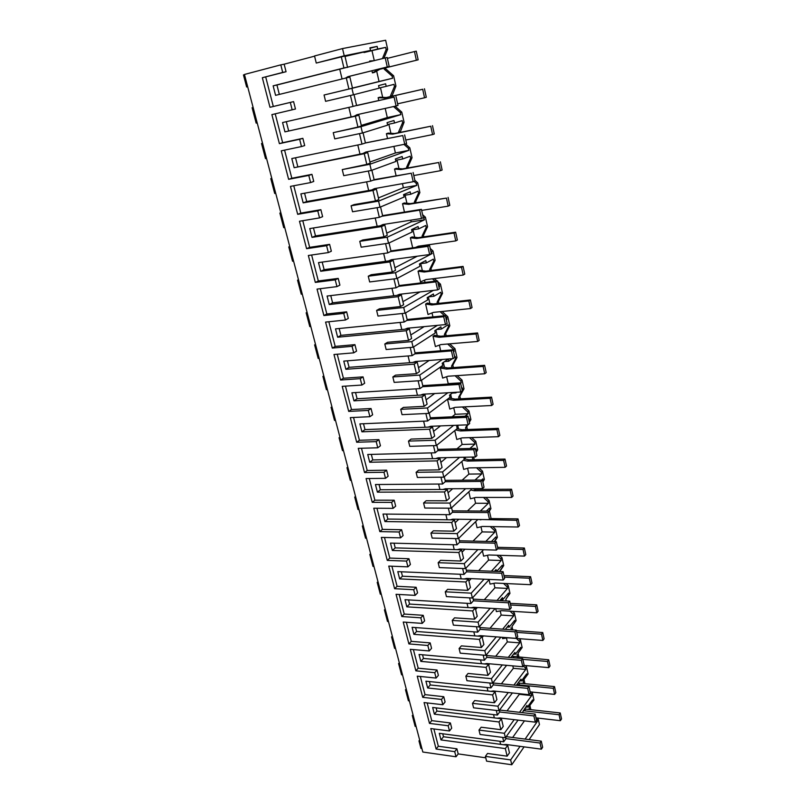 <?xml version="1.0" encoding="UTF-8"?>
<svg xmlns="http://www.w3.org/2000/svg" width="805" height="805" viewBox="0 0 805 805"><rect width="100%" height="100%" fill="white"/><g stroke="black" fill="none" stroke-linecap="round" stroke-linejoin="round"><path stroke-width="1.21" d="M529.116 739.594L539.461 724.57L538.082 718.432L537.096 719.861L536.301 719.096M525.102 739.081L537.428 721.32L537.096 719.861M524.095 746.869L511.779 764.75L510.642 759.91L520.06 746.336M529.489 709.517L528.845 706.679L532.93 701.376L532.598 699.907L527.335 707.223L525.766 707.052M537.428 721.32L535.999 721.149M510.642 759.91L485.415 756.368L487.528 753.45L507.13 756.167L509.474 752.836L507.683 745.279L500.64 744.343L499.915 741.284L500.64 744.343L443.495 736.746L442.74 733.788M507.17 745.209L507.542 744.675M512.654 737.481L524.447 720.878M511.779 764.75L486.582 761.148L485.415 756.368M485.767 757.807L458.196 753.913L456.012 756.781L422.826 752.031L244.438 74.463L280.794 64.863L282.706 72.43L262.329 77.713L286.057 71.736L284.155 64.199L280.794 64.863M421.89 748.509L420.945 748.378L418.962 740.842L419.908 740.972M532.93 701.376L533.936 699.978L532.306 692.713L531.572 692.018M530.847 709.668L529.871 705.351M383.965 58.232L387.658 49.206L385.645 40.25L342.517 48.572L314.524 55.958L316.254 63.052L344.902 56.008L347.539 67.187L276.93 84.998L279.335 94.416M391.954 96.228L395.939 86.065L393.625 75.781L385.756 68.848L385.535 67.872M400.135 132.372L404.07 122.229L401.796 112.137L395.094 106.2M408.175 167.853L407.944 166.846L412.049 157.72L409.815 147.818L405.489 143.964M416.054 202.669L415.772 201.411L419.878 192.556L417.694 182.836L414.867 180.31M423.792 236.861L423.45 235.352L427.566 226.769L425.422 217.219L422.615 214.704M431.389 270.42L430.997 268.689L435.113 260.347L433.01 250.979L430.222 248.463M427.264 245.787L426.449 245.052M438.856 303.384L438.413 301.422L442.529 293.332L440.456 284.125L437.699 281.629M436.974 280.965L434.338 278.57M446.191 335.766L445.698 333.582L449.814 325.733L447.781 316.687L442.076 311.495M453.386 367.563L452.843 365.178L456.968 357.561L454.966 348.676L449.683 343.836M460.46 398.817L459.876 396.221L463.992 388.835L462.03 380.101L457.16 375.623M469.385 422.212L470.905 419.566L468.973 410.983L464.505 406.857M467.413 429.528L466.789 426.731L467.886 424.809M476.178 452.34L477.697 449.774L475.795 441.341L471.73 437.568M474.246 459.705L473.642 457.029M482.849 481.954L484.369 479.458L482.507 471.177L478.824 467.755M480.967 489.37L480.796 488.595M489.38 511.115L490.929 508.649L489.098 500.509L485.807 497.43M494.622 541.624L497.379 537.358L495.578 529.348L492.67 526.611M499.754 571.54L503.729 565.583L501.958 557.704L499.422 555.319M506.234 600.963L505.862 599.333L509.968 593.345L508.227 585.597L506.063 583.555M512.775 629.882L512 626.461L516.106 620.655L514.395 613.028L512.594 611.327M518.984 657.272L518.048 653.157L522.143 647.522L520.463 640.025L519.024 638.657M523.602 683.546L522.968 680.788L528.09 673.966L526.43 666.58L525.353 665.554M524.961 683.687L523.995 679.42M518.068 720.123L505.399 737.752L504.343 733.285L514.204 719.66M522.324 712.626L526.933 705.432L527.335 707.223M532.306 692.713L531.3 694.101L530.254 693.105M519.527 712.304L531.632 695.59L531.3 694.101M507.13 756.167L505.339 748.59L507.683 745.279M341.26 56.742L343.926 67.972L273.137 85.833L275.582 95.342L346.291 77.934L348.917 89.033L324.053 95.01L325.592 101.329L353.445 94.779L351.916 88.339L392.609 78.246L392.136 76.143L384.247 69.2L384.035 68.234M314.574 56.169L284.155 64.199M456.012 756.781L454.714 751.649L436.109 749.042L430.806 728.555L449.482 730.97L448.164 725.748L429.468 723.393L424.074 702.574L442.831 704.727L441.492 699.434L422.716 697.321L417.242 676.17L436.079 678.062L434.72 672.678L415.863 670.837L410.298 649.323L429.216 650.953L427.827 645.479L408.89 643.909L403.235 622.044L422.233 623.382L420.824 617.817L401.806 616.529L396.05 594.301L415.139 595.358L413.7 589.693L394.601 588.697L388.755 566.096L407.914 566.851L406.455 561.085L387.275 560.401L381.329 537.408L400.578 537.851L399.089 531.994L379.819 531.612L373.772 508.227L393.102 508.347L391.592 502.39L372.242 502.34L366.084 478.552L385.504 478.331L383.965 472.273L364.534 472.555L358.265 448.345L377.766 447.791L376.207 441.613L356.685 442.247L350.316 417.614L369.898 416.698L368.298 410.419L348.706 411.405L342.216 386.34L361.878 385.052L360.258 378.662L340.585 380.02L333.974 354.502L353.717 352.842L352.067 346.321L332.314 348.072L325.582 322.091L345.415 320.028L343.735 313.397L323.892 315.54L317.039 289.096L336.953 286.62L335.242 279.858L315.319 282.414L308.345 255.487L328.329 252.579L326.589 245.696L306.584 248.685L299.48 221.244L319.545 217.903L317.774 210.89L297.689 214.321L290.454 186.378L310.599 182.574L308.788 175.43L288.623 179.324L281.257 150.837L301.483 146.56L299.641 139.275L279.395 143.652L271.879 114.622L295.465 109.017L293.594 101.621L273.318 106.481L265.71 77.008M301.483 146.56L304.693 145.584L302.861 138.329L282.656 142.696L275.219 113.847M310.599 182.574L313.749 181.457L311.948 174.343L291.823 178.237L284.578 150.132M319.545 217.903L322.624 216.666L320.863 209.682L300.818 213.114L293.765 185.754M328.329 252.579L331.348 251.22L329.617 244.358L309.653 247.356L302.781 220.701M336.953 286.62L339.901 285.131L338.211 278.399L318.327 280.965L311.626 255.004M345.415 320.028L348.303 318.438L346.643 311.827L326.84 313.98L320.32 288.683M353.717 352.842L356.555 351.131L354.925 344.641L335.202 346.402L328.843 321.759M361.878 385.052L364.665 383.25L363.055 376.871L343.413 378.249L337.225 354.23M369.898 416.698L372.624 414.796L371.045 408.527L351.483 409.534L345.456 386.128M377.766 447.791L380.443 445.779L378.893 439.631L359.422 440.275L353.536 417.463M385.504 478.331L388.131 476.238L386.601 470.19L367.211 470.492L361.475 448.254M393.102 508.347L395.678 506.164L394.178 500.217L374.868 500.187L369.284 478.512M400.578 537.851L403.104 535.577L401.625 529.73L382.405 529.378L376.951 508.247M407.914 566.851L410.399 564.486L408.95 558.74L389.801 558.076L384.488 537.478M415.139 595.358L417.574 592.913L416.145 587.268L397.086 586.302L391.904 566.217M422.233 623.382L424.627 620.866L423.219 615.312L404.241 614.054L399.189 594.472M429.216 650.953L431.561 648.357L430.182 642.893L411.285 641.364L406.364 622.265M436.079 678.062L438.383 675.395L437.024 670.022L418.208 668.21L413.408 649.595M442.831 704.727L445.095 701.99L443.756 696.707L425.03 694.635L420.341 676.482M449.482 730.97L451.696 728.163L450.387 722.96L431.732 720.636L427.163 702.926M458.196 753.913L456.908 748.801L438.333 746.225L433.875 728.948M502.682 737.4L503.719 741.787L439.289 733.335L440.979 739.916L505.339 748.59M496.283 710.433L497.379 715.061L432.657 707.474L434.368 714.156L499.02 721.974L500.851 729.682L481.159 727.217L478.995 730.075L504.343 733.285M489.782 683.012L490.939 687.883L425.905 681.181L427.656 687.983L492.61 694.916L494.461 702.755L474.668 700.561L472.475 703.339L473.571 707.826L499.02 710.745L497.943 706.206L508.277 692.531M483.171 655.119L484.389 660.241L419.053 654.475L420.824 661.378L486.079 667.395L487.971 675.365L468.077 673.443L465.843 676.16L466.95 680.718L492.529 683.284L491.432 678.665L502.3 664.94M476.439 626.743L477.717 632.126L412.09 627.316L413.891 634.34L479.438 639.401L481.36 647.512L461.376 645.882L459.102 648.518L460.229 653.157L485.928 655.351L484.811 650.651L496.262 636.856M469.597 597.874L470.935 603.529L405.006 599.705L406.837 606.849L472.686 610.935L474.648 619.176L454.563 617.848L452.239 620.403L453.386 625.123L479.206 626.934L478.079 622.154L490.175 608.288M462.623 568.501L464.032 574.428L397.801 571.631L399.662 578.896L465.823 581.965L467.806 590.357L447.63 589.33L445.266 591.806L446.433 596.606L472.374 598.024L471.227 593.164L484.057 579.198M455.539 538.605L457.009 544.824L390.475 543.083L392.367 550.479L458.83 552.492L460.852 561.025L440.577 560.32L438.162 562.705L439.349 567.595L465.431 568.612L464.254 563.661L477.908 549.573M448.325 508.176L449.864 514.687L383.019 514.053L384.951 521.57L451.716 522.485L453.779 531.179L433.402 530.797L430.937 533.101L432.154 538.072L458.347 538.666L457.16 533.624L471.76 519.406M440.969 477.194L442.589 484.016L375.442 484.519L377.404 492.157L444.471 491.956L446.574 500.801L426.107 500.76L423.591 502.974L424.819 508.036L451.142 508.197L449.935 503.065L465.632 488.675M433.493 445.658L435.183 452.792L367.734 454.473L369.726 462.251L437.105 460.873L439.238 469.879L418.67 470.19L416.105 472.314L417.362 477.466L443.817 477.164L442.579 471.941L459.564 457.341M425.875 413.529L427.646 420.995L359.885 423.893L361.918 431.812L429.598 429.226L431.772 438.393L411.103 439.077L408.487 441.1L409.765 446.342L436.35 445.568L435.092 440.255L453.618 425.382M418.117 380.815L419.969 388.614L351.906 392.78L353.969 400.83L421.951 396.996L424.165 406.334L403.406 407.4L400.739 409.312L402.037 414.656L428.743 413.398L427.465 407.974L447.852 392.77M410.208 347.488L412.14 355.629L343.775 361.113L345.878 369.304L414.173 364.172L416.427 373.681L395.567 375.14L392.84 376.951L394.168 382.385L420.995 380.624L419.697 375.1L442.398 359.443M402.158 313.527L404.17 322.03L335.504 328.873L337.647 337.215L406.233 330.734L408.538 340.424L387.577 342.286L384.8 343.987L386.148 349.521L413.106 347.237L411.778 341.612L437.427 325.351M393.947 278.912L396.06 287.798L327.082 296.039L329.255 304.542L398.163 296.663L400.498 306.534L379.437 308.818L376.609 310.408L377.978 316.053L405.066 313.215L403.718 307.49L433.281 290.404M385.585 243.643L387.779 252.911L318.498 262.611L320.722 271.265L389.922 261.947L392.307 272.01L371.155 274.726L368.257 276.206L369.656 281.951L396.875 278.55L395.497 272.714L432.094 253.585L430.766 250.868M377.052 207.68L379.346 217.35L309.764 228.57L312.028 237.384L381.53 226.557L383.965 236.811L362.713 239.991L359.755 241.339L361.183 247.195L388.523 243.211L387.114 237.264L424.487 219.805L423.148 217.038M368.358 171.022L370.753 181.095L300.869 193.884L303.173 202.86L372.977 190.483L375.462 200.938L354.099 204.591L351.081 205.808L352.54 211.775L380.01 207.187L378.571 201.119L416.738 185.392L416.296 183.409L414.032 181.387M359.493 133.63L361.988 144.125L291.792 158.545L294.147 167.702L364.252 153.705L366.788 164.361L342.246 169.593L343.735 175.671L371.326 170.459L369.867 164.27L408.849 150.344L408.397 148.321L403.959 144.377M350.447 95.483L353.043 106.431L282.555 122.541L284.95 131.859L355.357 116.192L357.933 127.069L333.24 132.664L334.749 138.873L362.471 132.996L360.982 126.677L400.81 114.632L400.337 112.579L393.534 106.552M454.714 751.649L456.908 748.801M292.185 109.852L290.303 102.426L269.987 107.296L262.329 77.713M418.962 740.842L419.757 740.389M244.489 74.674L243.462 74.946L246.632 86.98L247.658 86.719M342.517 48.572L344.228 55.797L370.521 50.463L369.918 47.837L377.122 46.408L377.706 49.004L385.665 47.384L364.001 52.536L377.706 49.004M387.658 49.206L386.138 49.518L385.665 47.384M382.425 58.624L386.138 49.518M385.756 68.848L384.247 69.2M393.625 75.781L392.136 76.143M353.445 94.779L379.165 88.168L378.571 85.602L385.625 83.811L386.199 86.356L393.987 84.354L394.46 86.447L395.939 86.065M391.844 95.755L390.365 96.157L394.46 86.447M401.796 112.137L400.337 112.579M362.471 132.996L387.648 125.157L387.064 122.632L393.967 120.509L394.531 123.004L402.158 120.629L402.621 122.682L404.07 122.229M399.974 131.638L398.515 132.111L402.621 122.682M398.646 132.684L398.515 132.111M409.815 147.818L408.397 148.321M371.326 170.459L395.959 161.433L395.396 158.967L402.148 156.512L402.711 158.967L410.168 156.23L410.631 158.243L412.049 157.72M407.944 166.846L406.525 167.39L410.631 158.243M406.686 168.124L406.525 167.39M417.694 182.836L416.296 183.409M380.01 207.187L404.12 197.034L403.567 194.609L410.178 191.852L410.731 194.257L418.037 191.177L418.489 193.15L419.878 192.556M415.772 201.411L414.374 202.015L418.489 193.15M414.585 202.92L414.374 202.015M425.422 217.219L424.054 217.853M388.523 243.211L412.13 231.971L411.586 229.586L418.067 226.527L418.6 228.892L425.765 225.481L426.207 227.423L427.566 226.769M423.45 235.352L422.092 236.026L426.207 227.423M422.323 237.073L422.092 236.026M433.01 250.979L431.661 251.673M425.432 246.048L424.627 245.314M396.875 278.55L419.989 266.264L419.455 263.919L425.805 260.568L426.328 262.893L433.352 259.16L433.784 261.062L435.113 260.347M430.997 268.689L429.659 269.413L433.784 261.062M429.93 270.611L429.659 269.413M440.456 284.125L439.148 284.89L438.252 284.074M435.082 281.197L432.436 278.802M405.066 313.215L427.707 299.923L427.183 297.629L433.402 293.996L433.925 296.27L440.798 292.235L441.221 294.107L442.529 293.332M438.936 287.123L439.57 286.761L439.148 284.89M438.413 301.422L437.105 302.207L441.221 294.107M437.407 303.545L437.105 302.207M447.781 316.687L446.493 317.502L445.608 316.697M444.561 315.741L440.114 311.696M413.106 347.237L435.284 332.968L434.77 330.714L440.868 326.82L441.371 329.054L448.113 324.727L448.526 326.558L449.814 325.733M446.292 319.736L446.906 319.354L446.493 317.502M445.698 333.582L444.41 334.417L448.526 326.558M444.742 335.886L444.41 334.417M454.966 348.676L453.708 349.541L447.661 344.007M420.995 380.624L442.73 365.43L442.217 363.216L448.194 359.06L448.697 361.254L452.38 358.678M454.704 357.058L455.298 356.635L455.711 358.446L456.968 357.561M453.507 351.775L454.111 351.362L453.708 349.541M452.843 365.178L451.585 366.074L455.711 358.446M451.947 367.674L451.585 366.074M462.03 380.101L460.792 381.027L455.077 375.764M428.743 413.398L450.035 397.308L449.542 395.134L453.094 392.458M455.751 392.307L455.882 392.89L456.727 392.246M461.778 388.443L462.362 387.99L462.764 389.771L463.992 388.835M420.431 395.104L423.118 394.198L460.712 392.015L459.001 384.438L461.195 382.808L460.792 381.027M459.876 396.221L458.639 397.167L462.1 390.968M462.271 390.646L462.764 389.771M459.031 398.898L458.639 397.167M468.973 410.983L467.755 411.959L462.352 406.968M436.35 445.568L457.22 428.622L456.727 426.489L458.327 425.191M468.721 419.274L469.305 418.811L469.697 420.552L470.905 419.566M465.018 416.225L468.158 413.71L467.755 411.959M466.789 426.731L465.572 427.727L467.232 424.839M469.204 421.407L469.697 420.552M465.994 429.578L465.572 427.727M475.795 441.341L474.608 442.358L469.516 437.638M443.817 477.164L464.274 459.393L463.841 457.24M475.554 449.582L476.117 449.089L476.51 450.81L477.697 449.774M469.858 448.496L474.99 444.078L474.608 442.358M473.229 457.039L472.384 457.773L472.817 457.049M476.017 451.635L476.51 450.81M472.837 459.736L472.384 457.773M482.507 471.177L481.33 472.243L476.55 467.786M451.142 508.197L471.197 489.621L470.975 488.645M481.561 480.022L482.829 478.854L483.201 480.545L484.369 479.458M475 480.092L481.712 473.934L481.33 472.243M482.718 481.35L483.201 480.545M479.559 489.38L479.377 488.605M489.098 500.509L487.951 501.616L483.473 497.43M458.347 538.666L477.858 519.487M486.391 511.095L489.41 508.126L489.792 509.776L490.929 508.649M480.344 511.054L488.323 503.286L487.951 501.616M488.947 511.115L489.792 509.776M495.578 529.348L494.451 530.505L490.275 526.581M465.431 568.612L483.553 549.735M489.671 541.503L489.128 541.493M491.422 541.544L495.89 536.895L496.262 538.525L497.379 537.358M485.828 541.413L494.823 532.135L494.451 530.505M494.26 541.614L496.262 538.525M501.958 557.704L500.851 558.901L496.967 555.239M472.374 598.024L489.309 579.429M496.464 571.409L496.051 569.588L494.461 571.329M496.605 571.409L502.27 565.191L502.622 566.801L503.729 565.583M491.392 571.208L501.213 560.511L500.851 558.901M499.472 571.53L502.622 566.801M508.227 585.597L507.14 586.835L503.548 583.434M479.206 626.934L495.085 608.58M509.968 593.345L508.891 594.603L508.529 593.023L502.873 599.574L502.431 597.662L499.875 600.611M497.007 600.45L507.492 588.415L507.14 586.835M505.862 599.333L508.891 594.603M514.395 613.028L513.328 614.316L510.018 611.176M485.928 655.351L500.861 637.208M516.106 620.655L515.049 621.953L514.697 620.393L509.142 627.155L508.71 625.274L505.339 629.349M502.652 629.158L513.681 615.865L513.328 614.316M512 626.461L515.049 621.953M511.406 629.782L510.944 627.759M520.463 640.025L519.416 641.344L516.387 638.456M492.529 683.284L506.627 665.333M522.143 647.522L521.107 648.85L520.765 647.331L515.301 654.284L514.888 652.432L510.823 657.584M508.287 657.363L519.758 642.873L519.416 641.344M518.048 653.157L521.107 648.85M517.615 657.162L517.011 654.485M526.43 666.58L525.403 667.939L523.381 666.007M499.02 710.745L512.362 692.964M527.064 675.325L526.732 673.825L521.368 680.97L520.956 679.148L516.307 685.317M513.922 685.075L525.746 669.438L525.403 667.939M505.399 737.752L480.072 734.482L478.995 730.075M531.632 695.59L519.316 694.292L519.165 693.669M500.851 729.682L503.236 726.422L501.424 718.744L499.02 721.974M501.223 718.714L501.626 718.171M507.029 710.875L519.316 694.292M503.719 741.787L506.083 738.497L505.782 737.219M440.979 739.916L443.495 736.746M348.917 89.033L352.489 88.148L349.883 77.099L346.291 77.934M351.916 88.339L324.053 95.01M392.609 78.246L379.044 81.496L376.66 71.092M352.469 88.077L379.044 81.496M273.137 85.833L276.93 84.998M343.926 67.972L347.539 67.187M344.993 56.42L370.521 50.463M344.228 55.797L316.254 63.052M282.706 72.43L286.057 71.736M269.987 107.296L273.318 106.481M290.303 102.426L293.594 101.621M279.395 143.652L282.656 142.696M299.641 139.275L302.861 138.329M288.623 179.324L291.823 178.237M308.788 175.43L311.948 174.343M297.689 214.321L300.818 213.114M317.774 210.89L320.863 209.682M306.584 248.685L309.653 247.356M326.589 245.696L329.617 244.358M315.319 282.414L318.327 280.965M335.242 279.858L338.211 278.399M323.892 315.54L326.84 313.98M343.735 313.397L346.643 311.827M332.314 348.072L335.202 346.402M352.067 346.321L354.925 344.641M340.585 380.02L343.413 378.249M360.258 378.662L363.055 376.871M348.706 411.405L351.483 409.534M368.298 410.419L371.045 408.527M356.685 442.247L359.422 440.275M376.207 441.613L378.893 439.631M364.534 472.555L367.211 470.492M383.965 472.273L386.601 470.19M372.242 502.34L374.868 500.187M391.592 502.39L394.178 500.217M379.819 531.612L382.405 529.378M399.089 531.994L401.625 529.73M387.275 560.401L389.801 558.076M406.455 561.085L408.95 558.74M394.601 588.697L397.086 586.302M413.7 589.693L416.145 587.268M401.806 616.529L404.241 614.054M420.824 617.817L423.219 615.312M408.89 643.909L411.285 641.364M427.827 645.479L430.182 642.893M415.863 670.837L418.208 668.21M434.72 672.678L437.024 670.022M422.716 697.321L425.03 694.635M441.492 699.434L443.756 696.707M429.468 723.393L431.732 720.636M448.164 725.748L450.387 722.96M436.109 749.042L438.333 746.225M501.424 718.744L436.934 711.067L434.368 714.156M436.119 707.877L436.934 711.067M497.379 715.061L499.794 711.841L499.412 710.221M494.461 702.755L496.896 699.575L495.045 691.757L492.61 694.916M497.943 706.206L472.475 703.339M525.746 669.438L513.359 668.311L512.805 665.886M495.095 691.938L495.649 691.213M501.374 683.817L513.359 668.311M495.045 691.757L430.262 684.964L427.656 687.983M429.387 681.543L430.262 684.964M490.939 687.883L493.395 684.743L492.932 682.781M487.971 675.365L490.446 672.266L488.565 664.326L486.079 667.395M491.432 678.665L465.843 676.16M519.758 642.873L507.321 641.907L506.436 638.033M488.705 664.91L489.611 663.793M495.689 656.286L507.321 641.907M488.565 664.326L423.48 658.44L420.824 661.378M422.545 654.777L423.48 658.44M484.389 660.241L486.884 657.192L486.331 654.857M481.36 647.512L483.886 644.503L481.974 636.423L479.438 639.401M484.811 650.651L459.102 648.518M513.681 615.865L501.183 615.08L500.227 610.904M482.215 637.429L483.513 635.9M489.993 628.262L501.183 615.08M481.974 636.423L416.588 631.482L413.891 634.34M415.591 627.568L416.588 631.482M477.717 632.126L480.263 629.168L479.629 626.461M474.648 619.176L477.214 616.258L475.272 608.037L472.686 610.935M478.079 622.154L452.239 620.403M507.492 588.415L494.934 587.801L493.908 583.323M475.614 609.486L477.375 607.513M484.298 599.745L494.934 587.801M475.272 608.037L409.584 604.072L406.837 606.849M408.517 599.916L409.584 604.072M470.935 603.529L473.531 600.661L472.797 597.562M467.806 590.357L470.432 587.529L468.46 579.167L465.823 581.965M471.227 593.164L445.266 591.806M501.213 560.511L488.595 560.079L487.498 555.289M468.902 581.069L471.197 578.624M478.633 570.695L488.595 560.079M468.46 579.167L402.47 576.209L399.662 578.896M401.333 571.781L402.47 576.209M464.032 574.428L466.679 571.661L465.853 568.159M460.852 561.025L463.529 558.298L461.517 549.785L458.83 552.492M464.254 563.661L438.162 562.705M494.823 532.135L482.135 531.904L480.967 526.782M462.08 552.16L464.998 549.211M473.018 541.111L482.135 531.904M461.517 549.785L395.225 547.883L392.367 550.479M394.027 543.184L395.225 547.883M457.009 544.824L459.715 542.147L458.79 538.233M453.779 531.179L456.505 528.553L454.453 519.889L451.716 522.485M457.16 533.624L430.937 533.101M488.323 503.286L475.584 503.246L474.336 497.782M455.127 522.747L458.8 519.255M467.494 510.954L475.584 503.246M454.453 519.889L387.859 519.064L384.951 521.57M386.591 514.083L387.859 519.064M449.864 514.687L452.621 512.121L451.595 507.774M446.574 500.801L449.351 498.275L447.268 489.46L444.471 491.956M449.935 503.065L423.591 502.974M481.712 473.934L468.913 474.095L467.584 468.299M448.063 492.821L452.621 488.736M462.1 480.213L468.913 474.095M447.268 489.46L380.373 489.762L377.404 492.157M379.024 484.489L380.373 489.762M442.589 484.016L445.407 481.551L444.269 476.771M439.238 469.879L442.076 467.464L439.953 458.488L437.105 460.873M442.579 471.941L416.105 472.314M474.99 444.078L462.12 444.461L460.712 438.292M440.868 462.372L446.503 457.622M456.918 448.838L462.12 444.461M439.953 458.488L372.755 459.947L369.726 462.251M371.326 454.382L372.755 459.947M435.183 452.792L438.051 450.438L436.813 445.195M431.772 438.393L434.67 436.089L432.506 426.952L429.598 429.226M435.092 440.255L408.487 441.1M468.158 413.71L455.228 414.303L453.728 407.773M433.553 431.369L440.496 425.905M452.048 416.809L455.228 414.303M432.506 426.952L364.997 429.608L361.918 431.812M363.498 423.742L364.997 429.608M427.646 420.995L430.574 418.751L429.216 413.035M424.165 406.334L427.123 404.15L424.919 394.842L421.951 396.996M427.465 407.974L400.739 409.312M461.195 382.808L448.204 383.623L446.624 376.72M426.097 399.823L434.69 393.524M447.61 384.055L448.204 383.623M424.919 394.842L357.108 398.747L353.969 400.83M355.528 392.558L357.108 398.747M419.969 388.614L422.947 386.491L421.488 380.282M416.427 373.681L419.435 371.618L417.201 362.139L414.173 364.172M419.697 375.1L392.84 376.951M454.111 351.362L453.426 351.413M418.509 367.694L429.186 360.459M417.201 362.139L349.078 367.332L345.878 369.304M347.418 360.821L349.078 367.332M412.14 355.629L415.189 353.637L413.609 346.915M408.538 340.424L411.617 338.482L409.332 328.832L406.233 330.734M411.778 341.612L384.8 343.987M446.906 319.354L446.222 319.414M410.781 334.981L424.195 326.619M409.332 328.832L340.907 335.363L337.647 337.215M339.157 328.5L340.907 335.363M404.17 322.03L407.29 320.169L405.579 312.924M400.498 306.534L403.637 304.733L401.323 294.902L398.163 296.663M403.718 307.49L376.609 310.408M439.57 286.761L438.876 286.842M402.913 301.664L420.019 291.933M401.323 294.902L332.596 302.811L329.255 304.542M330.754 295.606L332.596 302.811M396.06 287.798L399.23 286.067L397.398 278.278M392.307 272.01L395.517 270.339L393.152 260.317L389.922 261.947M395.497 272.714L368.257 276.206M432.094 253.585L431.249 253.706M394.903 267.723L417.242 256.221M393.152 260.317L324.123 269.665L320.722 271.265M322.191 262.098L324.123 269.665M387.779 252.911L391.029 251.321L389.057 242.959M383.965 236.811L387.245 235.291L384.83 225.078L381.53 226.557M387.114 237.264L359.755 241.339M424.487 219.805L411.174 221.878L410.792 220.168M386.732 233.148L411.174 221.878M384.83 225.078L315.5 235.915L312.028 237.384M313.467 227.966L315.5 235.915M379.346 217.35L382.667 215.911L380.554 206.966M375.462 200.938L378.803 199.57L376.348 189.155L372.977 190.483M378.571 201.119L351.081 205.808M416.738 185.392L403.365 187.746L402.43 183.641M378.41 197.919L403.365 187.746M376.348 189.155L306.705 201.532L303.173 202.86M304.582 193.2L306.705 201.532M370.753 181.095L374.134 179.807L371.88 170.257M366.788 164.361L370.199 163.153L367.694 152.537L364.252 153.705M369.867 164.27L342.246 169.593M408.849 150.344L395.406 152.99L393.907 146.399M369.938 162.006L395.406 152.99M367.694 152.537L294.147 167.702M295.526 157.78L297.759 166.514M361.988 144.125L365.44 142.998L363.045 132.815M357.933 127.069L361.435 126.013L358.879 115.185L355.357 116.192M360.982 126.677L333.24 132.664M400.81 114.632L387.306 117.57L385.203 108.403M361.284 125.399L387.306 117.57M358.879 115.185L284.95 131.859M286.298 121.686L288.643 130.823M353.043 106.431L356.585 105.465L354.019 94.628M246.632 86.98L247.668 86.739M257.187 122.903L256.161 123.135L253.998 114.934L252.106 107.729L253.122 107.478M266.536 158.414L265.519 158.625L261.524 143.501L262.551 143.28M261.524 143.501L262.541 143.24M275.713 193.27L274.696 193.462L270.782 178.609L271.798 178.408M270.782 178.609L271.778 178.338M284.718 227.493L283.712 227.654L281.659 219.896L279.868 213.073L280.885 212.902M279.868 213.073L280.854 212.792M293.573 261.092L292.557 261.233L288.784 246.924L289.8 246.763M288.784 246.924L289.76 246.622M302.257 294.097L301.251 294.217L299.279 286.731L297.548 280.15L298.554 280.019M297.548 280.15L298.504 279.838M310.79 326.508L309.794 326.609L307.852 319.253L306.152 312.793L307.148 312.682M306.152 312.793L307.097 312.471M319.172 358.346L318.176 358.426L316.274 351.211L314.604 344.862L315.6 344.771M314.604 344.862L315.54 344.53M327.414 389.64L326.417 389.701L322.906 376.368L323.902 376.297M322.906 376.368L323.831 376.016M335.504 420.381L334.518 420.421L332.676 413.448L331.066 407.32L332.052 407.27M331.066 407.32L331.972 406.968M343.463 450.599L342.477 450.629L339.076 437.749L340.072 437.709M339.076 437.749L339.982 437.377M351.282 480.303L350.296 480.313L346.965 467.655L347.951 467.635M346.965 467.655L347.851 467.272M358.97 509.505L357.994 509.495L356.243 502.873L354.713 497.047L355.689 497.047M354.713 497.047L355.589 496.665M366.527 538.223L365.55 538.193L362.331 525.957L363.307 525.967M362.331 525.957L363.196 525.564M373.963 566.458L372.997 566.418L369.817 554.383L370.793 554.414M369.817 554.383L370.682 553.981M381.278 594.231L380.312 594.181L377.193 582.337L378.159 582.387M377.193 582.337L378.038 581.924M388.473 621.551L387.507 621.48L385.867 615.282L384.438 609.838L385.404 609.898M384.438 609.838L385.273 609.415M395.547 648.428L394.581 648.347L391.562 636.886L392.528 636.966M391.562 636.886L392.397 636.463M402.51 674.872L401.554 674.781L398.576 663.501L399.542 663.592M398.576 663.501L399.401 663.068M409.363 700.903L408.407 700.793L406.847 694.886L405.478 689.694L406.434 689.794M405.478 689.694L406.294 689.261M416.105 726.513L415.159 726.392L413.619 720.576L412.281 715.474L413.227 715.585M412.281 715.474L413.076 715.031M377.122 46.408L370.008 48.25M374.285 60.677L372.041 50.906M386.199 86.356L379.135 88.027M382.677 97.335L380.473 87.705M394.531 123.004L387.497 124.513M390.908 133.298L388.825 124.222M402.711 158.967L395.708 160.316M398.978 168.597L397.026 160.054M410.731 194.257L403.758 195.444M406.917 203.242L405.076 195.223M418.6 228.892L411.667 229.938M414.696 237.264L412.975 229.737M426.328 262.893L419.787 263.748M425.03 282.414L424.527 280.18M422.343 270.661L420.733 263.627M433.925 296.27L428.451 296.884M432.929 316.918L432.023 312.934M429.85 303.475L428.361 296.944M441.371 329.054L436.682 329.497M440.687 350.779L439.389 345.114M437.236 335.695L435.928 329.98M448.697 361.254L444.591 361.566M444.481 367.362L443.354 362.431M455.882 392.89L452.249 393.102M451.595 398.465L450.649 394.299M458.598 429.045L457.814 425.614M465.471 459.092L465.049 457.22M502.873 599.574L500.871 599.463M509.142 627.155L507.261 627.025M515.301 654.284L513.54 654.133M521.368 680.97L519.708 680.809M494.34 717.899L493.556 714.609L494.34 717.899M342.075 78.971L339.73 69.15L342.075 78.971M487.931 691.012L487.085 687.49L487.931 691.012M481.42 663.672L480.515 659.899L481.42 663.672M474.789 635.88L473.833 631.845L474.789 635.88M468.057 607.604L467.031 603.307L468.057 607.604M461.195 578.835L460.108 574.267L461.195 578.835M454.221 549.573L453.064 544.723L454.221 549.573M447.127 519.799L445.9 514.657L447.127 519.799M439.902 489.49L438.604 484.047L439.902 489.49M432.557 458.649L431.188 452.893L432.557 458.649M425.07 427.244L423.621 421.166L425.07 427.244M417.453 395.275L415.923 388.865L417.453 395.275M409.695 362.713L408.085 355.961L409.695 362.713M401.796 329.557L400.095 322.443L401.796 329.557M393.736 295.767L391.954 288.291L393.736 295.767M385.535 261.353L383.663 253.484L385.535 261.353M377.183 226.275L375.211 218.014L377.183 226.275M368.66 190.523L366.597 181.86L368.66 190.523M359.976 154.077L357.802 144.991L359.976 154.077M351.121 116.916L348.847 107.387L351.121 116.916M503.447 744.716L506.013 744.474L541.393 749.163L540.004 743.025L505.993 738.628M540.004 743.025L541.272 741.153L506.184 736.656M541.393 749.163L542.65 747.271L541.272 741.153M497.158 718.231L499.734 717.949L535.295 722.166L533.886 715.927L499.694 711.982M533.886 715.927L535.174 714.095L499.623 710.03M535.295 722.166L536.573 720.324L535.174 714.095M490.768 691.314L493.354 690.972L529.086 694.705L527.657 688.366L493.284 684.884M527.657 688.366L528.976 686.585L493.244 683.002M529.086 694.705L530.394 692.914L528.976 686.585M484.268 663.934L486.864 663.551L522.787 666.782L521.328 660.331L486.763 657.333M521.328 660.331L522.666 658.601L486.753 655.522M522.787 666.782L524.115 665.031L522.666 658.601M477.657 636.091L480.263 635.658L516.367 638.375L514.878 631.804L480.132 629.319M514.878 631.804L516.246 630.124L480.152 627.568M516.367 638.375L517.726 636.675L516.246 630.124M470.935 607.775L473.551 607.292L509.837 609.466L508.327 602.784L473.39 600.812M508.327 602.784L509.716 601.154L473.441 599.141M509.837 609.466L511.215 607.815L509.716 601.154M464.093 578.966L466.719 578.423L503.185 580.043L501.656 573.251L466.528 571.812M501.656 573.251L503.075 571.671L466.618 570.212M503.185 580.043L504.604 578.453L503.075 571.671M457.129 549.654L459.766 549.06L496.423 550.107L494.864 543.184L459.544 542.308M494.864 543.184L496.313 541.664L459.665 540.789M496.423 550.107L497.862 548.567L496.313 541.664M450.045 519.839L452.702 519.185L489.541 519.617L487.951 512.574L452.44 512.292M487.951 512.574L489.42 511.115L452.601 510.843M489.541 519.617L491.01 518.148L489.42 511.115M442.841 489.48L445.497 488.766L482.527 488.585L480.907 481.42L445.195 481.732M480.907 481.42L482.416 480.022L445.407 480.364M482.527 488.585L484.026 487.176L482.416 480.022M435.505 458.588L438.172 457.814L475.383 456.988L473.732 449.683L437.829 450.619M473.732 449.683L475.282 448.345L438.081 449.341M475.383 456.988L476.922 455.64L475.282 448.345M428.039 427.133L430.715 426.288L468.118 424.809L466.437 417.362L430.313 418.952M466.437 417.362L468.007 416.094L430.625 417.765M468.118 424.809L469.677 423.521L468.007 416.094M459.001 384.438L422.665 386.702M460.712 392.015L462.312 390.807L460.601 383.24L423.028 385.605M412.683 362.492L415.39 361.515L453.165 358.617L451.424 350.9L414.857 353.858M451.424 350.9L453.064 349.773L415.3 352.852M453.165 358.617L454.795 357.48L453.064 349.773M404.794 329.265L407.511 328.219L445.477 324.586L443.696 316.717L406.887 320.4M443.696 316.717L445.376 315.661L407.421 319.484M445.477 324.586L447.137 323.519L445.376 315.661M396.754 295.425L399.481 294.308L437.638 289.891L435.827 281.871L398.757 286.328M435.827 281.871L437.538 280.905L399.401 285.503M437.638 289.891L439.339 288.904L437.538 280.905M388.574 260.941L391.3 259.743L429.649 254.531L427.807 246.36L390.435 251.613M427.807 246.36L429.548 245.465L391.22 250.868M429.649 254.531L431.389 253.625L429.548 245.465M380.222 225.803L382.969 224.525L421.508 218.487L419.626 210.145L381.882 216.243M419.626 210.145L421.407 209.34L382.888 215.579M421.508 218.487L423.289 217.662L421.407 209.34M380.322 225.782L383.069 224.515M371.719 189.98L374.476 188.622L413.207 181.719L411.285 173.216L373.037 180.229M411.285 173.216L374.395 179.606M413.207 181.719L415.018 180.984L413.106 172.501M372.313 189.869L375.07 188.521M363.045 153.463L365.812 152.024L404.734 144.226L402.772 135.552L365.42 142.908M402.772 135.552L365.732 142.928M404.734 144.226L406.585 143.582L404.633 134.928M364.132 153.242L366.899 151.803M354.21 116.232L356.977 114.702L396.09 105.978L394.088 97.123L356.434 105.505M394.088 97.123L356.907 105.535M396.09 105.978L397.992 105.425L396 96.6M355.79 115.88L358.567 114.35M345.335 78.176L347.971 76.646L387.275 66.946L385.233 57.92L345.093 67.801M385.233 57.92L387.185 57.487L389.218 66.503L387.275 66.946M347.669 67.389L346.875 67.358M347.378 77.683L349.974 76.183L389.218 66.503M347.971 76.646L349.974 76.183M536.019 717.869L560.361 720.706L559.062 714.729L524.468 710.805L525.695 709.094L524.558 708.732M559.062 714.729L560.24 712.968L525.695 709.094M524.468 710.805L523.32 710.443M560.361 720.706L561.538 718.935L560.24 712.968M530.163 691.867L554.625 694.393L553.297 688.315L518.531 684.844L519.788 683.173L518.279 682.71M553.297 688.315L554.504 686.605L519.788 683.173M518.531 684.844L517.021 684.371M554.625 694.393L555.822 692.672L554.504 686.605M523.824 665.413L548.799 667.637L547.45 661.469L522.837 659.345M547.45 661.469L548.668 659.798L511.859 656.266M513.047 657.776L513.781 656.83M548.799 667.637L550.016 665.966L548.668 659.798M502.3 637.319L502.602 638.657L507.784 637.812L542.862 640.448L541.493 634.169L516.76 632.388M541.493 634.169L542.741 632.549L516.367 630.677M542.862 640.448L544.11 638.818L542.741 632.549M495.699 608.62L496.383 611.599L501.585 610.663L536.834 612.806L535.446 606.417L510.581 604.988M535.446 606.417L536.714 604.847L510.209 603.348M536.834 612.806L538.102 611.226L536.714 604.847M489.048 579.721L490.054 584.098L495.276 583.051L530.706 584.692L529.298 578.201L504.302 577.125M529.298 578.201L530.586 576.682L503.95 575.565M530.706 584.692L531.994 583.162L530.586 576.682M482.416 550.922L483.614 556.134L488.866 554.987L524.478 556.104L523.039 549.493L497.651 548.789M523.039 549.493L524.357 548.024L497.581 547.309M524.478 556.104L525.786 554.615L524.357 548.024M475.675 521.63L477.073 527.708L482.346 526.45L518.138 527.013L516.669 520.302L481.179 519.517M516.669 520.302L518.018 518.883L490.587 518.571M480.837 519.859L479.327 519.497M518.138 527.013L519.477 525.595L518.018 518.883M468.822 491.825L470.422 498.788L475.715 497.43L511.678 497.43L510.189 490.597L474.185 490.728L475.614 489.4L472.273 488.635M510.189 490.597L511.567 489.239L475.614 489.4M474.185 490.728L470.834 489.963M511.678 497.43L513.047 496.061L511.567 489.239M461.849 461.496L463.66 469.385L468.973 467.906L505.117 467.323L503.608 460.369L467.413 461.094L468.872 459.816L464.133 458.8M503.608 460.369L505.007 459.071L468.872 459.816M467.413 461.094L463.318 460.219M505.117 467.323L506.516 466.015L505.007 459.071M454.745 430.635L456.777 439.47L462.11 437.88L498.436 436.692L496.896 429.608L460.52 430.947L462.01 429.729L457.079 428.733M496.896 429.608L498.325 428.371L462.01 429.729M460.52 430.947L455.58 429.951M498.436 436.692L499.865 435.435L498.325 428.371M447.51 399.21L449.774 409.041L455.127 407.33L491.644 405.509L490.074 398.304L453.517 400.266L455.026 399.109L449.12 398.002M490.074 398.304L491.533 397.127L455.026 399.109M453.517 400.266L447.59 399.149M491.644 405.509L493.093 404.321L491.533 397.127M440.325 367.996L442.649 378.078L448.023 376.237L484.721 373.772L483.121 366.436L446.383 369.052L447.932 367.955L441.885 366.909L440.325 367.996L446.383 369.052M483.121 366.436L484.61 365.329L447.932 367.955M484.721 373.772L486.2 372.645L484.61 365.329M433.04 336.299L435.394 346.563L440.798 344.59L477.677 341.461L476.047 333.995L439.127 337.285L440.697 336.249L434.62 335.283L433.04 336.299L439.127 337.285M476.047 333.995L477.566 332.948L440.697 336.249M477.677 341.461L479.186 340.404L477.566 332.948M425.614 304.049L428.019 314.493L433.432 312.38L470.502 308.557L468.842 300.949L431.732 304.944L433.342 303.978L427.234 303.093L425.614 304.049L431.732 304.944M468.842 300.949L470.392 299.983L433.342 303.978M470.502 308.557L472.042 307.57L470.392 299.983M418.057 271.204L420.502 281.841L425.946 279.597L463.197 275.048L461.507 267.3L424.215 272.02L425.855 271.124L419.707 270.319L418.057 271.204L424.215 272.02M461.507 267.3L463.086 266.405L425.855 271.124M463.197 275.048L464.777 274.133L463.086 266.405M415.461 247.457L418.318 246.209L455.751 240.906L454.03 233.017L416.557 238.491L418.228 237.666L412.049 236.952L410.369 237.767L416.557 238.491M454.03 233.017L455.65 232.202L418.228 237.666M412.683 247.849L410.369 237.767M455.751 240.906L457.361 240.071L455.65 232.202M421.649 210.417L448.174 206.14L446.423 198.09L408.749 204.339L410.459 203.605L404.251 202.971L402.53 203.715L408.749 204.339M446.423 198.09L410.459 203.605M404.452 212.087L402.53 203.715M448.174 206.14L449.814 205.376L448.073 197.356M413.79 175.54L440.446 170.7L438.665 162.509L400.81 169.563L402.55 168.899L396.302 168.366L394.551 169.03L400.81 169.563M438.665 162.509L402.55 168.899M396.07 175.631L394.551 169.03M440.446 170.7L442.126 170.026L440.345 161.845M405.78 140.02L432.577 134.586L430.756 126.234L392.709 134.133L394.49 133.55L388.211 133.117L386.42 133.69L392.709 134.133M430.756 126.234L394.49 133.55M387.517 138.45L386.42 133.69M432.577 134.586L434.287 133.992L432.476 125.661M397.62 103.815L424.547 97.777L422.695 89.264L384.458 98.019L386.279 97.526L379.96 97.194L378.139 97.687L384.458 98.019M422.695 89.264L386.279 97.526M378.793 100.534L378.139 97.687M424.547 97.777L426.298 97.274L424.446 88.781M377.988 69.703L379.839 69.27L374.285 72.45L372.423 72.883L377.988 69.703L416.366 60.244L414.474 51.56L387.386 58.373M414.474 51.56L416.266 51.168L418.157 59.832L416.366 60.244M372.594 61.1L369.696 60.999L369.877 61.784M372.423 72.883L371.94 70.76M374.234 60.687L369.696 60.999M379.839 69.27L418.157 59.832"/></g></svg>
